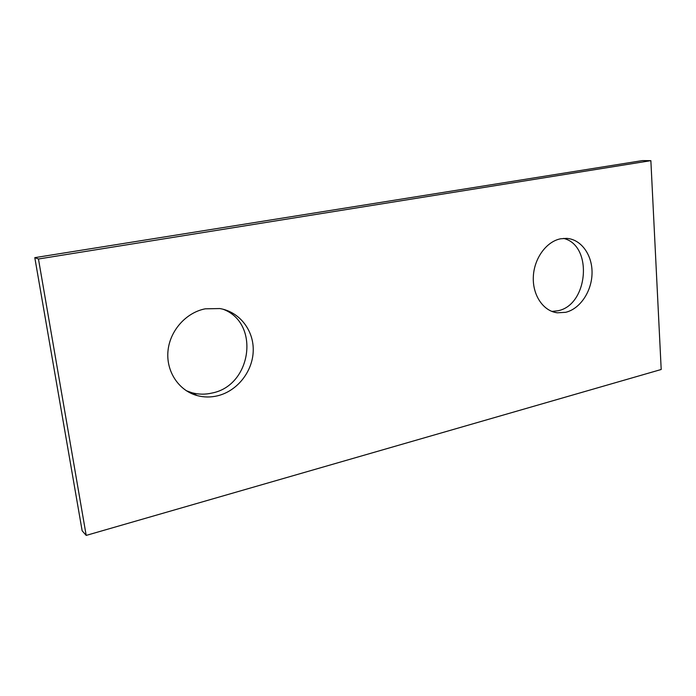 <?xml version="1.0" encoding="UTF-8"?>
<svg xmlns="http://www.w3.org/2000/svg" width="696" height="696" viewBox="0 0 696 696"><rect width="100%" height="100%" fill="white"/><g stroke="black" fill="none" stroke-linecap="round" stroke-linejoin="round"><path stroke-width="1.04" d="M186.232 390.682L191.939 392.744C198.569 394.528 205.303 394.623 212.115 393.022C251.882 385.401 260.269 322.822 223.007 309.215M217.491 395.824C210.61 397.451 203.824 397.364 197.133 395.572C178.881 390.673 166.066 371.638 167.962 351.21C169.754 330.791 186.041 312.504 205.242 308.824L219.823 308.554C239.615 311.782 253.944 330.478 253.222 351.028C252.648 371.586 237.266 391.108 217.491 395.824M551.885 311.425L557.809 310.781C588.25 305.292 593.279 245.349 563.534 238.397M565.665 312.313L557.392 312.808C543.428 311.251 532.51 295.382 533.319 276.965C533.989 258.555 546.343 241.477 560.645 238.789L566.518 238.371C581.125 239.163 592.409 254.936 592.044 273.154C591.817 291.363 580.133 308.885 565.665 312.313M34.8 257.65L642.425 160.593L650.864 160.654L661.2 369.489L86.191 535.407L38.463 258.999L34.8 257.65L82.145 530.778L86.191 535.407M650.864 160.654L38.463 258.999M191.939 392.744L197.133 395.572M554.077 312.156L557.392 312.808"/></g></svg>
